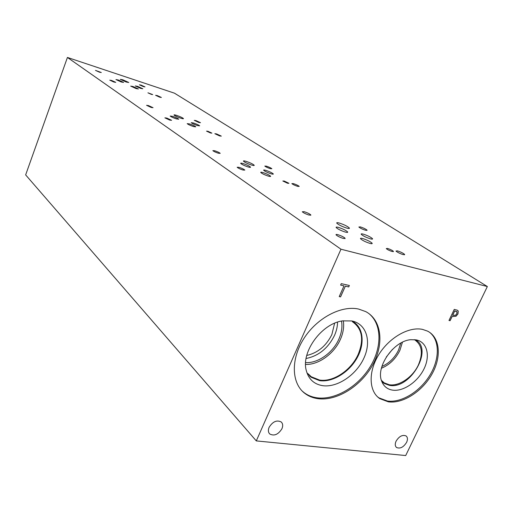 <?xml version="1.0" encoding="UTF-8"?>
<svg xmlns="http://www.w3.org/2000/svg" width="513" height="513" viewBox="0 0 513 513"><rect width="100%" height="100%" fill="white"/><g stroke="black" fill="none" stroke-linecap="round" stroke-linejoin="round"><path stroke-width="0.77" d="M487.35 286.53L174.465 93.174L67.427 57.45L340.965 249.209L487.35 286.53L405.7 455.55L256.295 440.904L340.965 249.209M406.001 380.499L406.014 379.735M256.295 440.904L25.65 174.901L67.427 57.45M456.987 311.904L454.717 310.897L452.607 315.303L455.531 315.245L456.788 313.719L456.987 311.904M456.589 311.474L454.717 310.897M454.768 310.929L452.658 315.341M457.59 310.352L458.18 311.038L457.91 313.898L456.012 316.181L452.011 316.559L450.048 320.663L448.99 320.439M458.231 311.07L457.968 313.937L456.063 316.213L452.062 316.592L450.1 320.702L448.978 320.458L454.255 309.403L457.23 310.16L458.18 311.038M358.536 309.038L365.763 311.615C381.832 320.067 384.359 344.108 372.541 365.134C360.876 386.225 336.836 401.256 317.938 398.678C312.924 397.992 308.537 396.216 304.78 393.349C291.487 383.326 290.608 359.382 303.709 338.792C316.675 318.143 341.068 305.177 358.536 309.038M422.5 329.384L427.553 331.122C440.096 337.413 441.744 356.824 431.965 374.112C422.308 391.445 402.942 403.917 388.328 401.833L379.857 398.672C368.898 391.464 368.052 372.085 378.607 354.913C389.046 337.695 408.746 326.415 422.5 329.384M269.113 427.329C272.73 421.558 276.77 419.775 281.227 421.981C282.881 423.616 283.118 425.861 281.945 428.727C278.283 434.537 274.218 436.287 269.755 433.979C268.19 432.356 267.972 430.138 269.113 427.329M396.081 441.174C399.14 436.281 402.461 434.53 406.059 435.922C407.694 437.3 407.88 439.436 406.617 442.321C403.539 447.233 400.198 448.965 396.594 447.516C395.016 446.143 394.843 444.027 396.081 441.174M340.561 296.88L339.221 296.591L344.011 285.863L340.619 285.093L341.267 283.644L349.366 285.491L348.718 286.927L345.352 286.164L340.561 296.88L339.234 296.565M345.352 286.164L340.51 296.841M348.718 286.927L345.3 286.126M349.302 285.478L348.673 286.889M344.011 285.863L340.632 285.068M386.263 357.048L392.483 349.347M381.422 368.251C389.476 364.878 395.626 358.933 399.884 350.411L402.429 342.235M381.903 366.462C389.155 363.275 394.689 357.837 398.511 350.161L400.781 343.088M414.305 339.638L414.6 339.792C422.045 344.858 423.308 353.252 418.384 364.967C412.811 377.119 399.12 386.494 389.245 384.731L384.205 382.865L381.409 380.357M429.625 332.341C439.987 340.433 439.731 359.427 429.657 375.599C419.666 391.81 401.326 402.994 387.392 401.019L378.927 397.851L377.536 396.812M416.21 339.888C427.015 341.94 430.516 355.451 424.148 368.597C417.928 381.781 403.321 391.817 392.528 390.13C387.212 389.239 383.589 386.244 381.659 381.127C375.587 366.731 393.869 340.715 410.875 339.702L416.21 339.888M382.91 382.474L384.199 383.429L389.329 385.327C410.304 389.809 433.908 348.821 415.306 339.741C433.927 348.802 410.317 389.816 389.341 385.334L384.205 383.435L381.723 381.306M334.623 323.216L331.86 334.572C326.204 345.916 317.836 352.88 306.755 355.458M306.088 358.497C318.573 355.971 328.038 348.301 334.476 335.489C336.496 330.962 337.516 326.512 337.528 322.126M305.568 364.442C318.554 364.974 334.13 353.694 340.363 339.459C343.261 332.931 344.242 326.704 343.312 320.772M305.613 362.601C317.893 363.454 332.918 352.777 338.849 339.183C341.664 332.822 342.549 326.787 341.504 321.074M352.328 321.651C362.255 328.602 364.192 339.535 358.151 354.451C351.181 370.258 333.11 382.365 319.516 380.043L311.244 376.741L308.101 373.772M368.918 313.584C382.108 324.242 382.14 347.641 369.905 367.225C357.76 386.86 335.027 400.262 317.053 397.825C312.045 397.133 307.659 395.356 303.908 392.49L302.093 390.951M351.847 320.952C366.494 323.818 371.752 341.363 363.871 358.202C356.195 375.08 337.195 387.86 322.562 385.661C313.783 384.16 308.3 378.902 306.12 369.892C301.355 351.251 322.081 323.37 342.658 320.869L351.847 320.952M351.732 320.926L352.809 321.491C363.499 327.467 365.109 343.877 356.926 358.196C348.853 372.553 332.373 382.576 319.586 380.64L311.192 377.286L306.915 372.791M351.738 320.933L352.803 321.484C363.493 327.461 365.102 343.87 356.92 358.189C348.846 372.547 332.366 382.57 319.58 380.633L311.186 377.279L309.506 375.882M404.969 381.191L404.994 380.428M395.972 385.039L396.055 384.391M390.412 385.455L390.515 384.872L390.406 385.455M389.925 384.821L389.822 385.398M251.678 165.077C247.619 163.718 244.881 162.422 243.483 161.204C243.226 160.723 244.073 160.768 246.028 161.338C250.062 162.685 252.781 163.974 254.191 165.199C254.454 165.673 253.614 165.635 251.678 165.077M346.974 228.157C342.216 226.624 338.837 224.976 336.829 223.213C336.419 222.559 337.214 222.495 339.215 223.02C343.934 224.54 347.301 226.182 349.308 227.945C349.731 228.599 348.955 228.67 346.974 228.157M126.23 82.042L120.305 79.355L122.857 79.81L128.763 82.484L126.23 82.042M180.89 118.221C177.351 117.002 175.061 115.944 174.01 115.047C173.856 114.688 174.715 114.797 176.594 115.374C180.108 116.586 182.391 117.644 183.442 118.541C183.609 118.901 182.756 118.798 180.89 118.221M176.414 118.92C173.214 117.817 171.137 116.861 170.188 116.041L172.548 116.329C175.735 117.426 177.806 118.381 178.755 119.202L176.414 118.92M271.114 173.804C267.472 172.58 264.997 171.413 263.695 170.284C263.451 169.854 264.182 169.88 265.875 170.374C269.498 171.586 271.961 172.753 273.269 173.881C273.519 174.311 272.801 174.285 271.114 173.804M268.363 176.119C264.637 174.882 262.111 173.683 260.777 172.515C260.527 172.06 261.277 172.086 263.022 172.586C266.722 173.817 269.242 175.016 270.582 176.183C270.838 176.632 270.101 176.613 268.363 176.119M121.299 82.009L115.944 79.579L118.272 79.99L123.614 82.413L121.299 82.009M370.489 238.859C366.211 237.481 363.133 235.98 361.267 234.345C360.883 233.755 361.556 233.684 363.275 234.133C367.526 235.499 370.585 237 372.464 238.635C372.855 239.218 372.194 239.295 370.489 238.859M370.059 243.438C365.673 242.033 362.518 240.488 360.581 238.782C360.177 238.16 360.87 238.077 362.646 238.526C367 239.917 370.142 241.463 372.085 243.168C372.502 243.79 371.822 243.88 370.059 243.438M345.467 232.12C341.132 230.735 338.048 229.221 336.207 227.586C335.823 226.97 336.547 226.9 338.388 227.374C342.69 228.753 345.762 230.26 347.609 231.895C348.006 232.511 347.295 232.588 345.467 232.12M136.112 88.582L130.687 86.113L132.963 86.498L138.375 88.961L136.112 88.582M140.626 88.377L135.285 85.953L137.503 86.331L142.826 88.755L140.626 88.377M248.177 166.969C244.489 165.744 242.008 164.564 240.732 163.442C240.494 162.993 241.27 163.031 243.059 163.544C246.727 164.769 249.203 165.943 250.485 167.065C250.729 167.514 249.959 167.482 248.177 166.969M193.51 126.576C190.278 125.467 188.175 124.492 187.187 123.639L189.483 123.909C192.696 125.012 194.793 125.986 195.786 126.833L193.51 126.576M197.434 125.57C194.267 124.479 192.195 123.518 191.227 122.69L193.459 122.966C196.614 124.05 198.678 125.005 199.647 125.832L197.434 125.57M287.62 183.282L282.843 181.006L284.176 181.038L288.941 183.308L287.62 183.282M392.24 251.537C389.502 250.665 387.514 249.684 386.263 248.593L387.469 248.42C390.188 249.292 392.182 250.273 393.433 251.357L392.24 251.537M151.322 94.36L147.917 92.808L152.688 94.584L151.322 94.36M210.51 132.976L206.534 131.129L207.906 131.277L211.875 133.124L210.51 132.976M198.852 122.479L194.267 120.363L195.908 120.574L200.487 122.69L198.852 122.479M169.739 120.093L164.872 117.836L166.744 118.054L171.599 120.305L169.739 120.093M270.261 168.649C267.574 167.745 265.753 166.885 264.804 166.071L266.407 166.161C269.081 167.065 270.896 167.918 271.852 168.732L270.261 168.649M243.002 170.034C240.11 169.078 238.16 168.155 237.153 167.251L239.007 167.309C241.879 168.264 243.822 169.187 244.836 170.085L243.002 170.034M143.371 86.607L139.408 84.812L141.043 85.1L144.993 86.896L143.371 86.607M113.924 82.048L109.763 80.156L111.603 80.464L115.758 82.356L113.924 82.048M365.589 230.292C362.447 229.266 360.203 228.176 358.856 227.015L360.344 226.9C363.467 227.913 365.705 229.003 367.058 230.164L365.589 230.292M343.428 238.487C340.01 237.41 337.567 236.211 336.098 234.883C335.778 234.37 336.348 234.3 337.817 234.665C341.216 235.743 343.652 236.942 345.121 238.263L343.428 238.487M309.089 215.082C305.851 214.043 303.581 212.94 302.285 211.773L304.062 211.657C307.281 212.69 309.544 213.793 310.846 214.96L309.089 215.082M403.25 254.64C399.935 253.582 397.511 252.39 395.978 251.062L397.395 250.857C400.698 251.915 403.115 253.108 404.648 254.429L403.25 254.64M99.471 72.192L95.476 70.384L101.292 72.519L99.471 72.192M159.742 97.194L155.599 95.303L157.241 95.572L161.371 97.457L159.742 97.194M218.358 153.233C215.595 152.31 213.761 151.444 212.85 150.636L214.716 150.751C217.461 151.668 219.295 152.534 220.205 153.342L218.358 153.233M297.668 186.373C294.847 185.43 292.91 184.513 291.859 183.603L293.436 183.635C296.238 184.571 298.168 185.494 299.233 186.399L297.668 186.373M151.194 107.448L146.564 105.319L148.437 105.569L153.047 107.698L151.194 107.448M219.686 135.951L214.851 133.707L216.486 133.887L221.315 136.125L219.686 135.951M396.107 447.06L396.594 447.516M269.274 433.44L269.755 433.979M381.8 380.819L384.205 382.865M379.857 398.672L378.927 397.851M304.78 393.349L303.908 392.49M254.057 165.519L254.191 165.199M349.071 228.49L349.308 227.945M372.239 239.135L372.464 238.635M371.842 243.713L372.085 243.168M347.378 232.415L347.609 231.895M393.279 251.697L393.433 251.357M366.904 230.504L367.058 230.164M344.928 238.712L345.121 238.263M310.686 215.332L310.846 214.96M404.462 254.833L404.648 254.429"/></g></svg>
